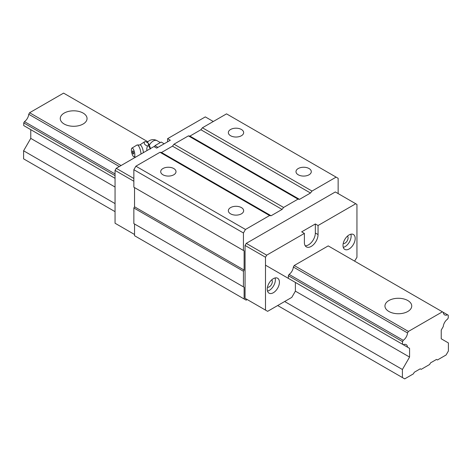 <?xml version="1.0" encoding="UTF-8"?>
<svg xmlns="http://www.w3.org/2000/svg" width="472" height="472" viewBox="0 0 472 472"><rect width="100%" height="100%" fill="white"/><g stroke="black" fill="none" stroke-linecap="round" stroke-linejoin="round"><path stroke-width="0.71" d="M315.343 233.015L318.051 234.578A9.664 5.575 -60 0 1 311.219 246.413A9.664 5.575 -60 0 1 306.387 246.891A9.664 5.575 -60 0 1 304.387 242.466L304.387 233.404L301.679 231.84L315.343 223.952L315.343 233.015A9.664 5.575 -60 0 1 308.511 244.85A9.664 5.575 -60 0 1 305.231 245.77M241.41 207.591A7.652 4.419 0 0 0 233.074 206.636A7.652 4.419 0 0 0 228.348 210.713A7.652 4.419 0 0 0 230.59 213.84A7.652 4.419 0 0 0 241.41 213.84A7.652 4.419 0 0 0 243.652 210.713A7.652 4.419 0 0 0 241.41 207.591M309.054 168.539A7.652 4.419 0 0 0 300.717 167.578A7.652 4.419 0 0 0 295.991 171.66A7.652 4.419 0 0 0 298.233 174.787A7.652 4.419 0 0 0 309.054 174.787A7.652 4.419 0 0 0 311.296 171.66A7.652 4.419 0 0 0 309.054 168.539M275.105 277.949A8.608 4.974 -60 0 1 269.282 290.386A8.608 4.974 -60 0 1 267.512 291.1M273.341 278.669A8.608 4.974 -60 0 1 277.642 278.244A8.608 4.974 -60 0 1 278.964 285.141A8.608 4.974 -60 0 1 273.341 292.728A8.608 4.974 -60 0 1 269.034 293.153A8.608 4.974 -60 0 1 267.712 286.256A8.608 4.974 -60 0 1 273.341 278.669M271.724 279.849A4.307 2.484 -60 0 1 272.002 283.365A4.307 2.484 -60 0 1 269.282 286.87A4.307 2.484 -60 0 1 267.471 287.224M347.486 236.112A4.307 2.484 -60 0 1 347.758 239.628A4.307 2.484 -60 0 1 345.044 243.133A4.307 2.484 -60 0 1 343.227 243.487M350.867 234.212A8.608 4.974 -60 0 1 345.044 246.644A8.608 4.974 -60 0 1 343.274 247.363M349.097 234.926A8.608 4.974 -60 0 1 353.404 234.501A8.608 4.974 -60 0 1 354.726 241.404A8.608 4.974 -60 0 1 349.097 248.986A8.608 4.974 -60 0 1 344.796 249.417A8.608 4.974 -60 0 1 343.474 242.514A8.608 4.974 -60 0 1 349.097 234.926M241.41 129.481A7.652 4.419 0 0 0 233.074 128.526A7.652 4.419 0 0 0 228.348 132.608A7.652 4.419 0 0 0 230.59 135.735A7.652 4.419 0 0 0 241.41 135.735A7.652 4.419 0 0 0 243.652 132.608A7.652 4.419 0 0 0 241.41 129.481M173.767 168.539A7.652 4.419 0 0 0 165.43 167.578A7.652 4.419 0 0 0 160.704 171.66A7.652 4.419 0 0 0 162.946 174.787A7.652 4.419 0 0 0 173.767 174.787A7.652 4.419 0 0 0 176.009 171.66A7.652 4.419 0 0 0 173.767 168.539M269.583 215.539L271.093 215.763L161.507 152.497L160.002 152.273L269.583 215.539L245.469 229.463L243.44 232.973L243.44 250.473L244.118 250.862L244.118 270.078L243.44 271.247L243.44 286.87L244.118 287.259L244.118 298.977L246.148 300.151L247.204 299.537L245.062 298.304L245.062 245.446L265.494 257.24L265.494 310.098L245.062 298.304M160.002 152.273L135.889 166.197L245.469 229.463M167.613 141.789L167.613 138.662L170.321 140.225L156.657 148.114L153.949 146.55L116.248 168.315L115.056 170.386L115.056 223.238L134.538 234.49M213.297 121.505L205.314 116.897L167.613 138.662M289.094 278.799L288.357 278.368L288.357 275.689L289.094 274.409A6.696 3.864 -60 0 0 293.354 267.028L294.227 265.512L328.211 245.894L442.394 311.821L408.41 331.438L294.227 265.512M318.051 234.578L318.051 225.516L355.752 203.751L356.944 204.441L356.944 257.293L354.59 261.128M304.387 233.404L266.686 255.169L265.494 257.24M265.494 265.17L403.277 344.719A6.696 3.864 -60 0 1 406.174 344.625A6.696 3.864 -60 0 1 407.537 347.18L293.354 281.259L295.389 282.433L295.389 291.153L291.796 297.384L267.636 311.331L265.494 310.098M311.998 191.054L336.111 177.13L226.53 113.864L202.417 127.782L311.998 191.054L310.493 193.013L299.502 199.361L297.991 199.137L283.589 207.456L282.079 209.415L271.093 215.763M315.343 223.952L318.051 225.516M355.752 203.751L335.327 191.957L246.26 243.375L245.062 245.446M266.686 255.169L246.26 243.375M243.44 271.247L133.859 207.981L134.538 206.813L244.118 270.078M133.859 207.981L133.859 223.604L243.44 286.87M134.538 206.813L134.538 187.596L244.118 250.862M338.141 193.585L338.141 178.298L336.111 177.13M116.248 168.315L133.859 178.487M115.056 170.386L133.859 181.242M283.589 207.456L174.009 144.184L188.411 135.871L297.991 199.137M202.417 127.782L200.907 129.747L310.493 193.013M200.907 129.747L189.921 136.095L299.502 199.361M243.44 250.473L133.859 187.207L133.859 169.708L243.44 232.973M244.118 298.977L134.538 235.711L134.538 223.993L244.118 287.259M135.889 166.197L133.859 169.708M161.507 152.497L172.498 146.149L282.079 209.415M174.009 144.184L172.498 146.149M189.921 136.095L188.411 135.871M131.387 150.031A4.496 1.404 -103.4 0 0 132.266 154.468A4.496 1.404 -103.4 0 0 134.007 156.816A4.496 1.404 -103.4 0 0 134.827 154.828A4.496 1.404 -103.4 0 0 133.788 150.013A4.496 1.404 -103.4 0 0 131.93 148.114A4.496 1.404 -103.4 0 0 131.387 150.031M133.712 153.276A1.587 0.496 76.6 0 1 133.487 153.972A1.587 0.496 76.6 0 1 133.187 153.825A2.867 2.867 0 0 1 132.549 151.146A1.587 0.496 76.6 0 1 133.487 151.949A1.587 0.496 76.6 0 1 133.712 153.276M143.399 152.645A5.741 1.794 -103.4 0 0 140.249 144.922L137.039 145.004A6.313 1.971 -103.4 0 0 136.933 145.057L131.93 148.114M146.963 150.586L146.762 148.763L147.406 145.96C144.756 144.975 143.771 143.6 144.444 141.836L139.901 144.904M164.173 143.771L161.2 142.054L158.073 143.854L154.952 145.659L157.925 147.376M154.952 145.659L154.486 146.863M144.444 141.836L145.506 141.582L147.146 142.302A6.696 2.094 76.6 0 1 148.249 143.246L148.367 143.411A6.696 2.094 76.6 0 1 150.409 148.591M148.367 143.411L148.462 145.706L150.497 149.005M146.403 142.001L148.249 143.246M147.406 145.96L148.462 145.706M140.992 154.031A6.313 1.971 -103.4 0 0 139.517 147.659A6.313 1.971 -103.4 0 0 137.039 145.004M388.875 311.473A13.393 7.735 180 0 1 384.951 306.003A13.393 7.735 180 0 1 393.217 298.864A13.393 7.735 180 0 1 407.814 300.54A13.393 7.735 180 0 1 411.737 306.003A13.393 7.735 180 0 1 403.471 313.148A13.393 7.735 180 0 1 388.875 311.473M64.186 124.018A13.393 7.735 180 0 1 60.263 118.549A13.393 7.735 180 0 1 68.528 111.404A13.393 7.735 180 0 1 83.125 113.079A13.393 7.735 180 0 1 87.049 118.549A13.393 7.735 180 0 1 78.783 125.694A13.393 7.735 180 0 1 64.186 124.018M443.267 312.322L447.527 314.783A6.696 3.864 -60 0 1 444.63 314.877A6.696 3.864 -60 0 1 443.267 312.322L442.394 311.821M447.527 314.783L448.264 315.207L448.264 317.892L447.527 319.172A6.696 3.864 -60 0 0 443.267 326.553L441.231 330.076L441.231 338.796L448.4 342.938L448.4 350.997L446.099 354.979L437.444 359.977L436.494 359.434L430.541 362.868L429.597 364.508L421.207 369.352L420.263 368.803L414.31 372.243L413.36 373.883L404.705 378.88L277.666 305.537M119.316 166.545L28.733 114.254L29.606 112.737L63.59 93.12L147.889 141.789M29.606 112.737L121.062 165.536M293.354 267.028L407.537 332.949L408.41 331.438M28.733 128.478L115.056 178.316L30.768 129.653L30.768 138.379L23.6 150.792L23.6 158.852L115.056 211.657M284.645 301.508L402.404 369.493L409.572 357.074L295.389 291.153M30.768 138.379L115.056 187.036M23.6 150.792L115.056 203.597M402.404 369.493L402.404 377.553M24.473 126.018L115.056 178.316L23.736 125.593L23.736 122.909L24.473 121.629L115.056 173.926M288.357 278.368L403.277 344.719M288.357 275.689L402.539 341.61L403.277 340.33L289.094 274.409M23.736 122.909L115.056 175.631M407.537 332.949A6.696 3.864 -60 0 1 403.277 340.33M402.539 341.61L402.539 344.294M407.537 347.18L409.572 348.354L409.572 357.074M28.733 114.254A6.696 3.864 -60 0 1 24.473 121.629M295.389 282.433L409.572 348.354M160.315 142.562L157.028 140.668A7.652 4.419 120 0 0 153.205 141.045A7.652 4.419 120 0 0 149.323 145.181M134.007 156.816L135.912 156.964M157.028 140.668A7.652 7.652 0 0 0 147.335 142.379"/></g></svg>
